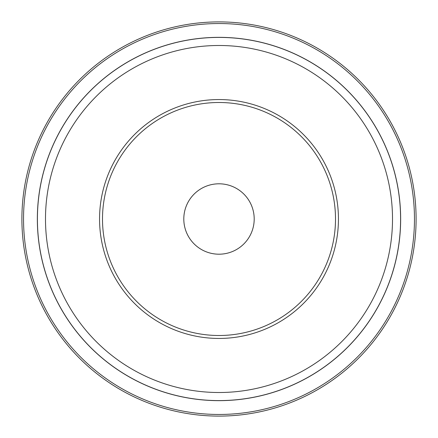 <?xml version="1.0" encoding="UTF-8"?>
<svg xmlns="http://www.w3.org/2000/svg" width="438" height="438" viewBox="0 0 438 438"><rect width="100%" height="100%" fill="white"/><g stroke="black" fill="none" stroke-linecap="round" stroke-linejoin="round"><path stroke-width="0.66" d="M21.9 219A197.1 197.1 0 0 1 219 21.9A197.1 197.1 0 0 1 416.1 219A197.1 197.1 0 0 1 219 416.1A197.1 197.1 0 0 1 21.9 219M183.801 219A35.199 35.199 0 0 1 219 183.801A35.199 35.199 0 0 1 254.199 219A35.199 35.199 0 0 1 219 254.199A35.199 35.199 0 0 1 183.801 219M23.537 219A195.463 195.463 0 0 1 219 23.537A195.463 195.463 0 0 1 414.463 219A195.463 195.463 0 0 1 219 414.463A195.463 195.463 0 0 1 23.537 219M400.655 219A181.655 181.655 0 0 1 219 400.655A181.655 181.655 0 0 1 37.345 219A181.655 181.655 0 0 1 219 37.345A181.655 181.655 0 0 1 400.655 219M219 400.589A181.589 181.589 0 0 1 37.411 219A181.589 181.589 0 0 1 219 37.411A181.589 181.589 0 0 1 400.589 219A181.589 181.589 0 0 1 219 400.589M45.492 219A173.508 173.508 0 0 1 219 45.492A173.508 173.508 0 0 1 392.508 219A173.508 173.508 0 0 1 219 392.508A173.508 173.508 0 0 1 45.492 219M99.557 219A119.443 119.443 0 0 1 219 99.557A119.443 119.443 0 0 1 338.443 219A119.443 119.443 0 0 1 219 338.443A119.443 119.443 0 0 1 99.557 219M219 335.503A116.503 116.503 0 0 1 102.497 219A116.503 116.503 0 0 1 219 102.497A116.503 116.503 0 0 1 335.503 219A116.503 116.503 0 0 1 219 335.503"/></g></svg>
